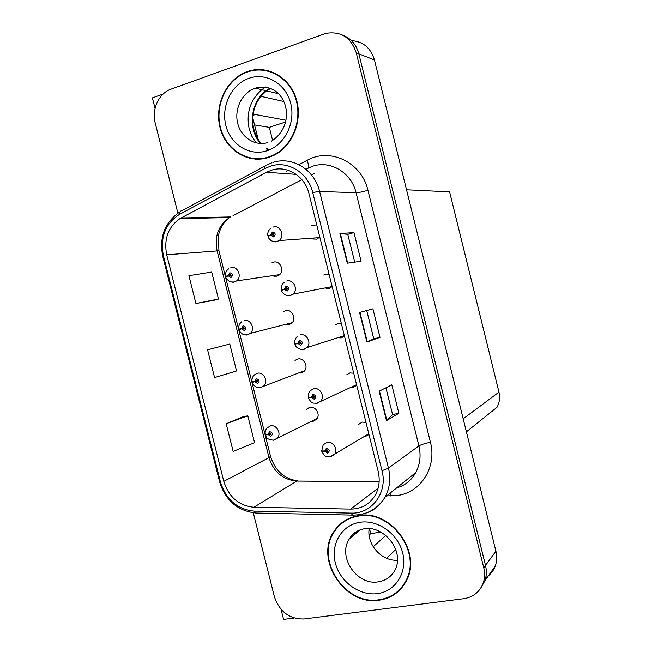 <?xml version="1.0" encoding="UTF-8"?>
<svg xmlns="http://www.w3.org/2000/svg" width="652" height="652" viewBox="0 0 652 652"><rect width="100%" height="100%" fill="white"/><g stroke="black" fill="none" stroke-linecap="round" stroke-linejoin="round"><path stroke-width="0.98" d="M273.824 276.195L276.921 276.187L279.089 275.111C284.957 271.02 280.099 259.952 273.416 262.185L271.949 262.805M285.397 324.411L289.04 324.647L291.672 323.229C296.945 318.909 291.941 308.657 285.543 310.662L283.563 311.566M298.355 372.993L301.134 373.009L304.182 371.265C308.901 366.791 303.791 357.263 297.646 359.048L295.006 360.417M353.702 373.188L349.977 372.92L346.742 374.77M351.094 387.182L353.514 387.125L356.734 385.332M341.412 323.857L337.695 323.653L335.291 324.818M337.752 337.736L341.249 337.891L344.443 336.016M329.105 274.435L325.405 274.296L323.677 275.038M326.147 288.64L328.958 288.559L332.137 286.619M316.766 224.924L311.827 225.356M312.756 238.974L316.644 239.137L319.814 237.132M311.322 421.388L313.204 421.29L316.603 419.244C320.825 414.672 315.658 405.756 309.724 407.361L306.456 409.293M365.976 422.439L362.227 422.097L358.429 424.525M247.385 71.712L243.62 73.594M231.517 147.523L235.942 151.965M244.712 156.325L247.108 157.645M337.149 527.207L336.497 528.324M485.773 577.639C490.231 574.885 493.385 571.022 495.259 566.05C496.938 561.315 497.166 556.352 495.919 551.168L374.435 59.951C370.752 47.922 363.074 41.475 351.412 40.611M163.171 94.018L152.413 97.89L155.062 108.452M283.734 101.492L260.996 96.357M253.286 512.831L274.362 596.613C279.569 611.772 289.464 619.221 304.044 618.976L463.621 598.732C473.067 597.248 479.562 592.122 483.099 583.369C484.843 578.43 485.072 573.238 483.768 567.811L356.253 52.828L358.861 53.847C356.294 44.54 350.849 38.281 342.528 35.078C350.849 38.281 356.294 44.54 358.861 53.847L485.512 565.423L358.861 53.847L374.435 59.951M481.078 587.582L484.843 580.883C486.588 575.969 486.808 570.818 485.512 565.423C486.808 570.818 486.588 575.969 484.843 580.883L481.078 587.582M395.691 549.522L386.693 558.299M281.045 609.335L283.571 619.4L294.166 618.047M365.764 436.286L368.991 434.558M406.538 189.773L449.603 191.867L498.967 392.113C500.231 397.557 499.554 402.643 496.938 407.37L466.408 431.836M373.213 546.775L385.764 535.365M285.935 120.221L255.388 114.524L253.033 114.703M261.794 69.593L259.064 69.984M285.568 121.989L269.341 127.36L254.549 124.915M380.931 532.065L370.727 533.67L369.456 528.576M369.105 535.08L370.727 533.67M269.341 127.36L272.626 140.53M247.124 71.638C226.586 78.859 214.198 104.899 219.993 127.393C225.486 149.976 247.931 164.182 268.559 157.499L274.109 155.233C292.552 146.138 302.862 120.742 296.358 99.291C290.058 77.751 268.396 65.07 249.023 71.019L247.124 71.638M250.718 158.086L255.763 159.178M358.005 515.724C347.655 517.623 339.643 522.863 333.954 531.445C314.223 559.066 344.753 606.181 379.097 600.207C391.583 598.3 400.744 591.706 406.579 580.419C422.39 551.372 389.863 508.666 358.005 515.724M343.213 521.747L339.749 525.17M262.862 70.155L265.91 70.123M254.859 70.261L260.254 69.519M271.452 170.205C286.864 164.94 304.957 176.04 308.966 193.587L378.168 471.412C380.181 480.027 379.211 487.94 375.259 495.161C369.619 504.346 361.42 508.992 350.67 509.09L253.889 507.248C238.852 505.748 228.828 497.117 223.799 481.355L166.716 254.793C163.685 239.088 168.094 227.035 179.944 218.616L266.538 172.267L271.452 170.205M270.441 166.178L264.924 168.509L179.577 214.329C165.339 223.546 159.952 237.352 163.416 255.755L220.433 481.991C226.073 499.701 237.336 509.408 254.231 511.119L350.996 513.108C371.721 514.2 387.981 492.472 381.99 470.72L312.699 192.47C308.184 172.69 287.785 160.221 270.441 166.178M334.606 530.932L336.139 528.413M398.869 413.303L392.585 414.574L386.481 420.654L398.869 413.303L391.803 384.851L379.154 391.2L386.481 420.654M347.304 263.172L361.078 261.216L353.971 232.601L339.937 233.538L347.304 263.172M354.688 262.12L347.777 234.312L339.937 233.538M347.777 234.321L353.971 232.601M380.002 337.361L373.759 338.828L366.921 342.023L380.002 337.361L372.911 308.836L359.57 312.479L366.921 342.023M356.253 52.828C350.988 37.392 340.825 30.913 325.764 33.391L170.995 89.177C158.909 93.252 151.508 109.34 155.209 123L177.882 213.114M195.918 303.506L218.477 299.056L211.688 272.039L188.917 275.69L195.918 303.506L213.783 300.344M243.033 416.75L226.171 423.743L233.139 451.412L254.565 442.7L247.809 415.821L242.862 416.783M207.572 349.814L214.549 377.557L236.546 370.972L229.773 344.02L207.572 349.814L229.773 344.02M373.759 338.836L366.717 310.523M392.594 414.599L385.927 387.793M218.477 299.056L213.612 300.393M226.171 423.743L247.809 415.821M338.152 526.775L339.831 524.469M398.201 590.94L401.925 587.705M270.547 71.321L265.38 70.506M266.155 434.534L265.445 434.957L268.094 434.534L270.825 436.367C273.196 434.216 272.797 432.626 269.626 431.608L268.045 434.322L269.349 434.126L269.985 433.034L270.914 434.672L268.094 434.534M270.882 433.393L269.349 434.126M268.045 434.322L265.299 434.371C264.859 431.893 265.486 429.717 267.206 427.842L270.49 425.895C276.456 424.305 281.697 433.433 277.467 438.071L274.06 440.124M270.93 433.466L269.374 434.208M322.284 451.184L324.769 451.217L327.597 453.107C330.091 450.931 329.684 449.309 326.383 448.25L324.72 451.005L326.082 450.809L326.75 449.709L327.76 451.314L324.769 451.217M327.565 449.953L326.082 450.809M324.72 451.005L321.68 450.956L323.188 444.811L327.019 442.349C332.952 440.858 338.38 449.383 334.598 454.281L330.654 456.865M327.63 450.01L326.106 450.899M308.885 407.598L309.015 408.111M256.114 142.869L251.917 136.325L249.178 128.851C246.032 113.203 250.181 100.204 261.615 89.846M261.794 89.707L265.739 87.001M252.732 117.662L258.143 139.316M254.288 381.616L252.251 382.374L254.85 381.738L257.564 383.531C259.928 381.306 259.529 379.717 256.366 378.755L254.793 381.526L256.097 381.298L256.725 380.189L257.605 381.868L256.122 381.379L254.85 381.738M257.736 380.711L256.097 381.298M254.793 381.526L252.104 381.787C251.623 379.146 252.373 376.856 254.362 374.908L257.287 373.262C263.465 371.469 268.648 381.224 263.913 385.764L260.865 387.524M257.776 380.792L256.122 381.379M257.76 380.76L257.043 380.955M244.06 320.523C250.482 318.51 255.568 328.999 250.278 333.384L247.116 334.818C246.815 335.258 245.258 334.998 242.454 334.028C240.115 332.186 238.974 330.743 239.023 329.684L241.574 328.836L244.28 330.588C246.627 328.306 246.228 326.709 243.082 325.804L241.517 328.624L242.813 328.372L243.44 327.239L244.264 328.967L242.837 328.453L241.574 328.836M244.533 327.956L242.813 328.372M241.517 328.624L238.876 329.105C238.355 326.269 239.251 323.848 241.558 321.852M244.549 328.037L242.837 328.453M230.8 267.695C237.507 265.429 242.446 276.758 236.562 280.914L233.978 281.99C233.473 282.52 231.762 282.194 228.836 281.012C226.554 278.877 225.527 277.507 225.771 276.896L228.273 275.837L230.971 277.54C233.31 275.193 232.911 273.595 229.773 272.748L228.224 275.625L229.512 275.34L230.132 274.19L230.889 275.967L229.528 275.421L228.273 275.837M231.256 275.103L229.512 275.34M228.224 275.625L225.633 276.318L227.475 276.106M230.775 275.258L231.256 275.152M231.256 275.193L229.528 275.421M309.537 397.402L308.429 397.956L311.314 397.378L314.134 399.22C316.611 396.978 316.204 395.356 312.919 394.354L311.257 397.166L312.618 396.938L313.278 395.813L314.248 397.467L311.314 397.378M314.248 396.22L312.618 396.938M311.257 397.166L308.274 397.345L308.396 393.865L310.124 390.817L313.612 388.682C319.749 386.986 325.152 396.106 320.865 400.964L317.247 403.221M314.297 396.294L312.642 397.027M299.129 342.96L294.997 344.24L297.825 343.433L300.637 345.234C303.098 342.919 302.691 341.289 299.415 340.352L297.777 343.221L299.129 342.96L299.781 341.819L300.694 343.522L299.146 343.05L297.825 343.433M300.89 342.487L299.146 343.05M297.777 343.221L294.843 343.637C294.378 340.939 295.128 338.616 297.092 336.676M286.709 281.028C293.384 278.852 298.616 289.529 293.107 294.117L289.92 295.6C289.439 296.073 287.801 295.812 284.997 294.802C282.65 292.952 281.493 291.493 281.534 290.417L284.313 289.374L287.116 291.134C289.57 288.755 289.162 287.125 285.894 286.244L284.264 289.162L285.609 288.877L286.261 287.711L287.108 289.472L285.625 288.966L284.313 289.374M285.625 288.966L287.418 288.567L285.609 288.877M284.264 289.162L281.387 289.814L284.867 289.203M273.212 227.043C280.23 224.598 285.274 236.252 279.056 240.564L276.538 241.631C275.763 242.21 273.946 241.859 271.061 240.596C268.811 238.445 267.809 237.075 268.053 236.489L270.776 235.217L273.571 236.929C276.008 234.484 275.592 232.845 272.34 232.03L270.719 235.005L272.063 234.687L272.707 233.497L273.481 235.315L272.08 234.777L270.776 235.217M273.873 234.581L272.063 234.687M270.719 235.005L267.907 235.894L269.007 235.885M273.864 234.671L272.08 234.777M247.238 72.087L249.072 71.484C268.257 65.575 289.716 78.126 295.951 99.454C302.398 120.693 292.169 145.844 273.905 154.826L268.453 157.05C248.037 163.668 225.82 149.618 220.376 127.262C214.647 105.005 226.912 79.226 247.238 72.087M270.393 71.769L275.454 73.358M260.955 159.055L255.763 158.713M358.111 516.164C389.651 509.188 421.836 551.47 406.163 580.207C400.393 591.364 391.33 597.884 378.983 599.767C345.014 605.692 314.794 559.082 334.297 531.739C339.928 523.23 347.866 518.038 358.111 516.164M404.827 583.63L401.559 587.411M397.418 560.215C381.591 561.421 366.424 544.265 369.187 528.56M343.457 522.138L347.386 519.212M495.919 551.168L483.768 567.811M498.967 392.113L463.189 418.828M252.943 115.355L255.388 114.524M298.934 164.654L307.059 160.343C329.977 147.197 361.73 162.324 367.932 190.311L430.426 442.276C424.933 443.401 421.094 444.607 418.918 445.911L356.065 192.723C351.518 172.739 330.629 160.139 312.805 166.154L305.837 169.186M430.426 442.276C436.995 466.693 421.208 492.048 398.201 495.365L386.677 495.895M396.612 487.924C405.128 485.438 411.477 480.345 415.658 472.651C420.075 464.46 421.159 455.544 418.918 445.911L388.453 468.103C390.915 478.633 389.774 488.332 385.03 497.207C379.774 506.302 372.113 511.959 362.064 514.192M264.924 168.509C264.769 166.154 265.397 164.997 266.782 165.046L271.607 162.894M220.433 481.991L219.553 481.673L162.747 256.277L163.416 255.755M254.231 511.119L256.032 513.043L257.548 513.075M265.274 165.861L181.973 210.669C180.392 210.751 179.593 211.973 179.577 214.329M350.996 513.108L352.528 515.104L353.816 515.121M381.99 470.72L388.453 468.103L319.594 191.46L312.699 192.47M272.878 162.47C292.023 155.869 314.606 169.601 319.594 191.46L356.065 192.723C358.559 192.642 362.512 191.835 367.932 190.311M286.35 171.337L288.274 170.311M219.039 217.173L218.501 217.784M307.059 160.343C309.064 165.453 309.089 168.175 307.125 168.509M390.214 493.051L390.621 495.944M223.799 481.355L269.007 457.622C273.612 472.024 282.887 479.839 296.847 481.07L379.146 481.787M253.889 507.248L296.847 481.07L379.162 481.526M350.67 509.09L378.119 488.161M314.631 173.481L311.33 174.736M266.538 172.267L296.236 174.369M181.117 217.955L230.645 216.937L229.553 217.548C218.477 225.233 214.304 236.244 217.043 250.596L269.007 457.622L270.515 456.278M301.9 179.626L233.017 215.69M166.716 254.793L218.933 250.775M367.28 341.884L359.945 312.381M347.687 263.115L340.328 233.538M386.815 420.418L379.497 391.021M273.441 440.214L272.943 440.247M244.81 156.847L244.671 156.309M260.539 387.581L258.966 387.638M292.21 322.675L250.278 333.384L247.638 334.818L245.022 334.867M279.643 274.631L236.562 280.914L234.394 282.006L231.118 281.957M316.831 403.295L315.478 403.352M300.173 334.908C306.562 332.985 311.9 342.822 307.035 347.581L303.816 349.48M303.661 349.513L301.167 349.537M332.129 286.578L293.107 294.117L290.352 295.625L286.929 295.552M319.333 237.621L279.056 240.564L276.872 241.672L272.78 241.427M268.461 150.245L266.521 149.006M260.474 143.489C247.67 129.112 250.254 102.568 265.829 90.856M266.008 90.718L269.977 88.077M270.71 88.362L266.701 90.881M266.513 91.019C250.547 102.38 247.964 129.455 261.265 143.513M271.175 141.337C299.211 123.693 285.633 80.017 255.331 88.15L255.005 88.264C242.226 92.641 234.255 108.656 237.564 122.796C240.702 137.001 254.419 146.276 267.353 142.723M248.803 78.362C266.065 72.038 285.975 83.749 290.743 103.497C295.78 123.146 284.345 145.396 266.888 150.799C249.496 156.496 230.482 144.532 225.828 125.42C220.93 106.39 231.46 84.393 248.803 78.362M356.937 531.274L356.734 532.757M378.201 581.837C385.829 580.622 391.485 576.621 395.169 569.824C404.965 550.247 383.058 524.615 363.58 528.886C357.003 530.329 352.251 533.678 349.317 538.951C337.304 556.555 356.807 585.765 378.201 581.837M359.651 522.333C377.565 519.228 397.989 533.564 402.675 552.961C407.63 572.317 395.552 591.405 377.451 593.622C359.407 596.115 339.904 581.698 335.332 562.904C330.499 544.151 341.664 525.162 359.651 522.333M361.925 529.253C356.514 530.94 352.316 534.167 349.317 538.951L360.246 529.823M495.259 566.05L483.099 583.369M252.952 115.314L255.323 114.516M219.569 481.738C225.486 500.557 237.646 510.989 256.032 513.043L352.528 515.104C366.595 515.161 377.435 509.196 385.03 497.207L415.658 472.651M180.156 211.688C164.842 222.071 159.039 236.92 162.731 256.236M219.52 217.165L219.015 217.776M179.944 218.616L229.553 217.548C226.22 219.985 223.465 223.253 221.281 227.336C219.659 230.889 218.705 233.775 218.412 236L218.917 250.718L270.531 456.359C275.128 470.687 284.076 478.837 297.393 480.801M317.116 418.527L273.351 440.198C264.5 438.877 267.353 437.052 265.445 434.957M270.14 433.018L269.537 433.303M368.796 433.767L329.953 456.946C326.905 455.927 326.505 459.367 321.835 451.567M326.831 449.693L326.228 450.043M238.934 153.97L238.779 153.35M304.704 370.638L260.246 387.549L256.969 387.296C254.215 386.008 252.642 384.37 252.251 382.374M257.01 380.173L256.326 380.418M243.848 327.247L243.098 327.426M230.653 274.223L229.854 274.329M228.795 268.689C226.138 270.678 225.079 273.221 225.625 276.301M356.571 384.688L316.627 403.262C313.522 402.675 312.096 404.802 308.429 397.956M313.514 395.797L312.805 396.106M344.346 335.617L307.035 347.581L303.286 349.48C303.188 350.825 294.631 347.63 294.997 344.24M300.173 341.811L299.366 342.064M286.798 287.744L285.902 287.907M284.117 282.414C281.786 284.419 280.873 286.888 281.387 289.814M273.375 233.587L272.43 233.636M271.208 228.029C268.461 230.05 267.361 232.666 267.899 235.877M269.325 149.903L266.391 148.077M261.305 143.513C249.015 129.479 249.178 104.736 266.546 91.027M266.733 90.889L270.735 88.37M273.905 154.826L274.72 154.915M278.518 93.717L255.331 88.15M356.774 532.725L356.978 531.25M406.163 580.207L407.182 579.09"/></g></svg>
